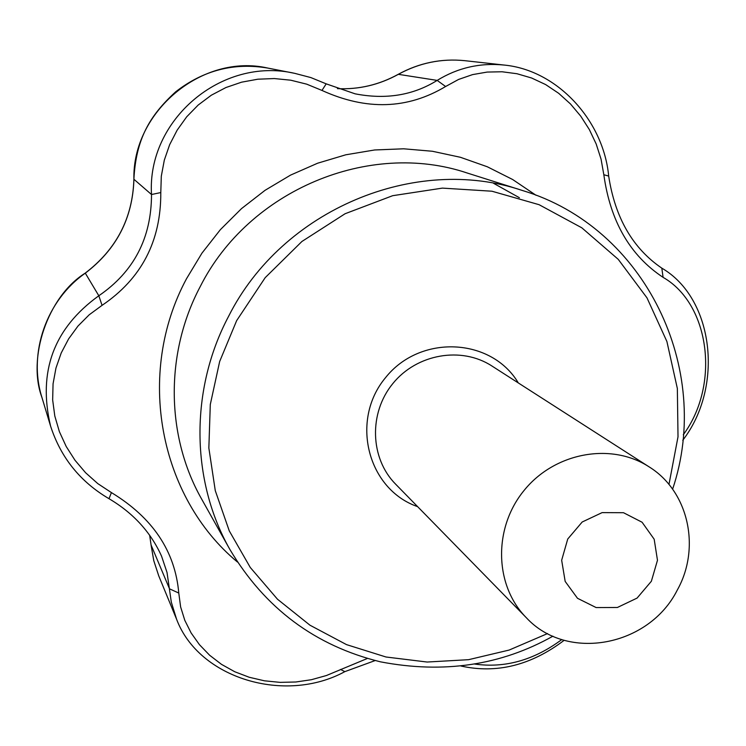<?xml version="1.0" encoding="UTF-8"?>
<svg xmlns="http://www.w3.org/2000/svg" width="746" height="746" viewBox="0 0 746 746"><rect width="100%" height="100%" fill="white"/><g stroke="black" fill="none" stroke-linecap="round" stroke-linejoin="round"><path stroke-width="1.12" d="M375.154 660.555L344.839 671.642C285.242 704.196 198.865 678.683 176.578 619.227L171.31 602.115L167.029 572.508L161.556 556.152C150.767 532.178 133.245 513.024 109 498.701C80.26 481.813 60.78 457.606 50.569 426.069C37.673 371.676 53.759 328.24 98.817 295.761C133.87 271.768 151.429 238.021 151.513 194.519C146.775 120.087 221.599 56.351 294.856 73.378L310.877 77.584L326.198 83.85L355.077 93.819C385.822 99.805 413.191 95.329 437.175 80.4L398.252 74.311C419.205 62.86 441.39 58.309 464.795 60.678C441.464 58.309 419.299 62.869 398.308 74.358C379.127 84.876 358.826 89.641 337.425 88.643C358.826 89.623 379.108 84.848 398.252 74.311M683.28 434.759C720.16 385.123 710.071 304.172 663.091 277.353C630.053 255.496 610.303 221.292 603.831 174.741L601.062 159.15L596.185 143.987L589.34 129.562L580.714 116.124L570.438 103.918L558.67 93.297L545.643 84.578L531.637 78.013L516.987 73.733L502.058 71.765L487.157 72.073L472.582 74.609L458.613 79.43L445.614 86.508L437.175 80.4C457.736 67.765 480.051 62.645 504.119 65.051C557.393 70.077 603.486 120.572 608.68 176.065C615.03 217.645 632.739 248.334 661.814 268.15C713.913 298.372 724.068 386.754 682.767 440.271M294.856 73.369L267.833 68.082C202.352 52.985 131.977 111.769 133.916 179.627C132.601 218.317 116.395 249.49 85.305 273.157L85.128 273.185C47.306 296.88 27.266 358.444 41.897 397.329L50.569 426.069M445.614 86.508C407.577 109.317 366.361 110.632 321.964 90.434L306.727 84.167L290.735 80.195L274.323 78.554L257.836 79.207L241.573 82.181L225.935 87.534L211.342 95.199L198.166 105.055L186.696 116.814L177.156 130.149L169.65 144.687L164.316 160.129L161.304 176.205L160.791 192.561L151.513 194.519L133.916 179.282M564.172 640.292C531.133 665.339 496.733 673.918 460.963 666.019M151.074 544.981L153.788 560.731L158.721 575.8L153.76 560.666L151.046 544.916L169.51 588.827L178.779 593.051L180.625 606.927L184.794 620.327L191.144 632.99L199.471 644.703L209.635 655.249L221.469 664.341L234.757 671.745L249.211 677.265L264.457 680.809L280.123 682.366L295.864 681.993L311.371 679.718L326.375 675.54L367.396 658.466M151.056 544.841L149.648 535.18M160.791 192.561C161.033 241.135 141.451 278.724 102.062 305.347L98.817 295.761L85.305 273.157C46.541 300.172 27.928 353.11 41.888 397.31M102.062 305.347L89.203 314.793L77.976 326.058L68.613 338.889L61.219 352.97L55.959 368.058L53.059 383.836L52.658 399.949L54.803 416.016L59.382 431.654L66.207 446.509L75.01 460.282L85.594 472.74L97.791 483.613L111.415 492.593C152.678 517.677 175.124 551.163 178.779 593.051M474.605 664.033C504.883 668.36 533.94 660.21 561.775 639.564M344.839 671.642L340.521 669.451M111.415 492.593L109 498.701M661.814 268.15L663.091 277.353M321.964 90.434L326.198 83.85M608.68 176.065L603.831 174.741M677.256 590.123C701.044 547.834 688.558 491.232 649.113 466.865C611.17 442.136 554.716 452.458 524.074 490.458C493.069 528.168 494.393 585.535 526.303 617.688C567.202 662.103 648.992 646.465 677.256 590.123M651.37 581.255L657.478 560.265L654.177 539.218L642.082 522.237L623.507 512.716L602.115 512.614L582.188 522.004L567.734 539.022L561.663 560.255L565.17 581.414L577.497 598.292L596.147 607.57L617.399 607.477L637.084 598.087L651.37 581.255M547.555 633.568L509.136 650.064L468.591 659.678L427.132 662.038L386.018 657.002L346.536 644.628L309.963 625.204L277.503 599.234L250.283 567.482L229.274 530.891L215.277 490.635L208.852 448.02L210.297 404.481L219.66 361.512L236.65 320.631L265.184 277.671L301.925 241.471L345.1 213.729L392.676 195.694L442.397 188.113L491.95 191.218L539.106 204.702L581.805 227.8L618.247 259.347L646.978 297.84L666.905 341.519L677.349 388.498L678.011 436.802L668.966 484.452M518.321 382.94C491.362 337.509 420.073 334.068 385.523 377.672C349.837 420.343 367.657 489.451 417.611 506.637M552.926 636.179C501.023 665.348 443.572 673.899 380.553 661.851C315.166 645.794 264.951 608.344 229.908 549.504L201.709 499.195C165.957 436.326 164.782 353.483 200.18 286.678C248.754 190.053 369.438 139.968 467.304 173.044L522.284 190.454C645.57 227.334 713.064 369.289 672.612 489.18M493.628 183.348L519.365 197.699M237.452 562.036C159.327 497.144 135.334 373.709 186.547 278.668L201.961 253.127L220.387 229.647L241.536 208.591L265.054 190.314L290.548 175.114L317.619 163.215L345.79 154.795L374.623 149.974L403.651 148.799L432.4 151.261L460.441 157.294L487.325 166.778L512.651 179.516L536.048 195.293M229.908 549.504C190.79 480.76 189.624 389.692 228.724 316.071C282.38 209.57 415.28 154.236 522.284 190.454M649.113 466.865L491.856 365.96C461.41 346.144 416.772 353.884 392.816 383.593C368.58 413.07 370.035 458.361 395.613 484.154L526.303 617.688M504.119 65.051L464.795 60.678M85.128 273.185C116.357 249.453 132.611 218.214 133.879 179.46C135.94 139.222 149.433 115.872 175.636 91.842C203.369 70.283 234.104 62.356 267.823 68.082M176.578 619.227L158.721 575.8"/></g></svg>

